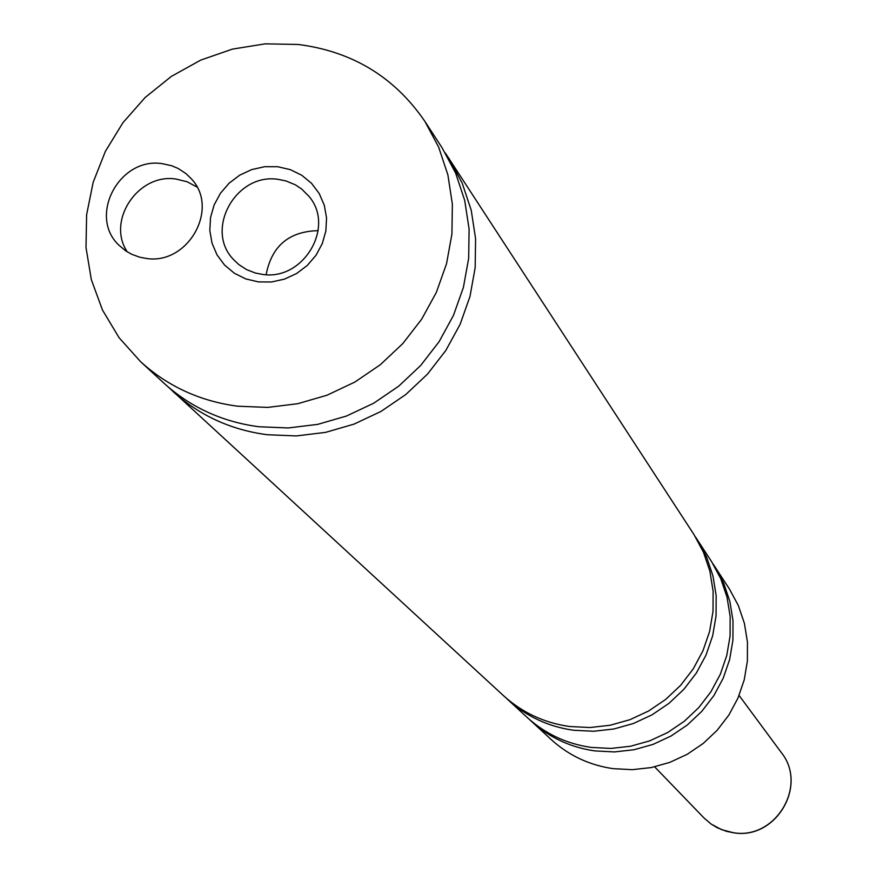 <?xml version="1.0" encoding="UTF-8"?>
<svg xmlns="http://www.w3.org/2000/svg" width="877" height="877" viewBox="0 0 877 877"><rect width="100%" height="100%" fill="white"/><g stroke="black" fill="none" stroke-linecap="round" stroke-linejoin="round"><path stroke-width="1.32" d="M505.623 697.577L527.22 717.485C545.351 733.917 566.685 743.893 591.219 747.412L610.896 748.432L630.563 746.239L649.693 740.868L667.759 732.481L684.268 721.289L698.783 707.596L710.907 691.778L720.324 674.26L726.759 655.525L730.07 636.066L730.146 616.421L727.011 597.116L720.762 578.667L711.554 561.565L695.494 536.965M168.527 387.239L503.475 695.647C522.188 712.595 544.211 722.878 569.535 726.496L589.859 727.537L610.173 725.246L629.927 719.688L648.585 711.017L665.654 699.44L680.662 685.299L693.192 668.954L702.926 650.866L709.592 631.506L713.012 611.422L713.111 591.142L709.888 571.212L703.442 552.181L693.948 534.532L445.373 153.069M140.682 361.784L163.922 383.172C190.616 407.345 222.265 421.87 258.879 426.748L288.292 427.954L317.759 424.358L346.503 416.027L373.712 403.201L398.651 386.209L420.642 365.523L439.081 341.701L453.464 315.391L463.418 287.338L468.669 258.287L469.096 229.029L464.7 200.373L455.623 173.076L442.118 147.851L424.885 121.388C394.551 77.044 352.324 51.403 298.202 44.464L265.205 43.85L232.383 49.123L200.767 60.085L171.377 76.387L145.154 97.49L122.923 122.725L105.404 151.293L93.17 182.284L86.626 214.69L86.001 247.5L91.329 279.631L102.477 310.041L119.097 337.733L140.682 361.784C167.902 386.439 200.197 401.249 237.579 406.194L267.606 407.41L297.698 403.716L327.055 395.198L354.845 382.076L380.333 364.711L402.795 343.576L421.64 319.239L436.351 292.381L446.536 263.725L451.918 234.071L452.368 204.209L447.906 174.961L438.653 147.106L424.885 121.388M146.064 258.408C187.941 265.402 220.061 208.353 191.12 178.59L186.067 173.679L178.195 168.494L171.651 165.731L162.322 163.681C119.239 156.643 87.59 216.608 119.283 245.505L125.893 250.975L131.495 254.187L139.618 257.191L146.064 258.408M196.93 186.998L187.02 181.725L176.003 179.051C138.215 173.01 106.238 220.708 127.275 251.874M258.408 281.901L271.508 281.977L284.444 279.138L296.569 273.547L307.257 265.468L315.983 255.306L322.287 243.598L325.871 230.914L326.551 217.902L324.282 205.229L319.206 193.51L311.565 183.359L301.765 175.257L290.287 169.623L277.713 166.729L264.668 166.707L251.798 169.557L239.75 175.137L229.127 183.183L220.445 193.269L214.152 204.9L210.546 217.518L209.811 230.476L212.004 243.126L217.003 254.856L224.567 265.051L234.334 273.218L245.801 278.93L258.408 281.901M262.311 274.369C303.299 281.166 335.606 226.792 308.847 196.229L301.677 189.037L295.308 184.795L285.825 180.892L278.217 179.379C235.935 172.506 204.056 229.96 233.731 259.756L238.785 264.547L246.601 269.612L255.339 273.01L262.311 274.369M529.226 719.293L551.348 739.695C568.899 755.59 589.53 765.259 613.253 768.669L632.273 769.677L651.293 767.561L669.776 762.387L687.228 754.286L703.179 743.477L717.2 730.245L728.919 714.963L737.995 698.026L744.211 679.916L747.39 661.105L747.456 642.107L744.42 623.437L738.357 605.59L729.445 589.037L713.001 563.845M531.188 721.146C549.232 737.491 570.445 747.412 594.847 750.909L614.415 751.929L633.983 749.747L653.003 744.409L670.96 736.066L687.382 724.939L701.819 711.324L713.878 695.593L723.229 678.173L729.631 659.537L732.92 640.188L732.997 620.653L729.883 601.458L723.657 583.106L714.503 566.093M507.717 699.55C526.321 716.399 548.224 726.638 573.415 730.234L593.619 731.265L613.812 728.995L633.457 723.481L652.017 714.854L668.976 703.343L683.896 689.278L696.36 673.032L706.029 655.042L712.661 635.803L716.06 615.829L716.158 595.658L712.946 575.849L706.533 556.906L697.094 539.366M172.944 391.471C199.43 415.468 230.826 429.883 267.145 434.718L296.316 435.935L325.553 432.372L354.045 424.117L381.035 411.401L405.766 394.551L427.57 374.04L445.856 350.416L460.118 324.326L469.973 296.503L475.17 267.682L475.586 238.665L471.223 210.239L462.212 183.15L448.816 158.134M318.165 230.662C288.993 231.353 271.662 246.02 266.148 274.665M781.275 752.521C808.309 785.759 775.443 840.517 733.128 832.701L726.134 831.232L717.276 827.756L711.17 824.084L703.957 817.923L711.137 824.062L721.552 829.653L733.029 832.635C775.323 840.44 808.254 785.628 781.275 752.521L739.092 695.45M703.957 817.923L654.67 766.849"/></g></svg>
